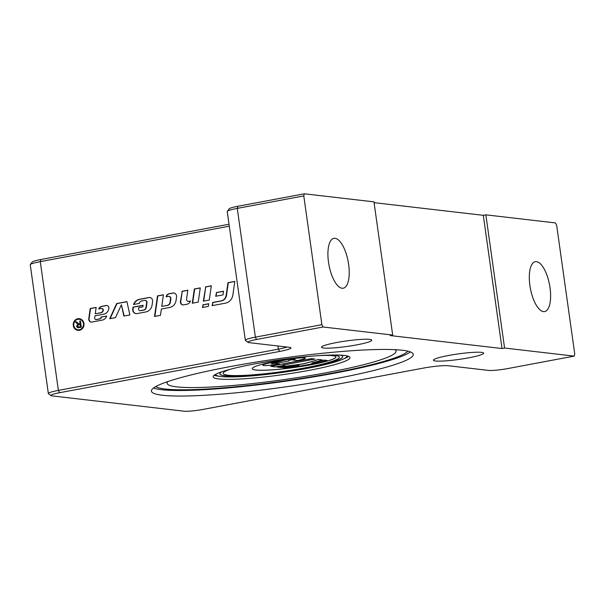 <?xml version="1.0" encoding="UTF-8"?>
<svg xmlns="http://www.w3.org/2000/svg" width="605" height="605" viewBox="0 0 605 605"><rect width="100%" height="100%" fill="white"/><g stroke="black" fill="none" stroke-linecap="round" stroke-linejoin="round"><path stroke-width="0.91" d="M335.057 238.302A25.372 9.748 -100.6 0 1 348.412 262.963A25.372 9.748 -100.6 0 1 343.247 288.214A25.372 9.748 -100.6 0 1 342.075 288.252A25.372 9.748 -100.6 0 1 328.727 263.591A25.372 9.748 -100.6 0 1 333.892 238.34A25.372 9.748 -100.6 0 1 335.057 238.302M536.461 261.655A25.372 9.748 -100.6 0 1 549.809 286.316A25.372 9.748 -100.6 0 1 544.644 311.567A25.372 9.748 -100.6 0 1 543.479 311.605A25.372 9.748 -100.6 0 1 530.124 286.944A25.372 9.748 -100.6 0 1 535.289 261.693A25.372 9.748 -100.6 0 1 536.461 261.655M369.663 339.382A25.372 2.775 -8 0 1 371.765 340.176A25.372 2.775 -8 0 1 351.974 345.705A25.372 2.775 -8 0 1 323.615 348.026A25.372 2.775 -8 0 1 321.512 347.232A25.372 2.775 -8 0 1 341.303 341.712A25.372 2.775 -8 0 1 369.663 339.382M481.55 352.36A25.372 2.775 -8 0 1 483.652 353.146A25.372 2.775 -8 0 1 463.861 358.674A25.372 2.775 -8 0 1 435.502 360.996A25.372 2.775 -8 0 1 433.399 360.209A25.372 2.775 -8 0 1 453.19 354.681A25.372 2.775 -8 0 1 481.55 352.36M153.511 388.024A132.223 14.452 172 0 0 161.595 389.696A132.223 14.452 172 0 0 296.76 379.577A132.223 14.452 172 0 0 410.409 351.913M402.325 350.242A132.223 14.452 -8 0 1 413.283 354.341A132.223 14.452 -8 0 1 310.138 383.147A132.223 14.452 -8 0 1 162.374 395.246A132.223 14.452 -8 0 1 151.416 391.148A132.223 14.452 -8 0 1 254.561 362.342A132.223 14.452 -8 0 1 402.325 350.242M407.891 351.165A128.275 14.021 -8 0 1 332.478 373.096A128.275 14.021 -8 0 1 155.727 386.603M394.899 349.66A115.585 12.637 -8 0 1 396.033 351.104A115.585 12.637 -8 0 1 327.449 372.514A115.585 12.637 -8 0 1 167.109 383.283A115.585 12.637 -8 0 1 167.797 381.573M219.381 376.265A69.068 7.547 -8 0 1 214.162 375.251M308.981 370.373A69.068 7.547 -8 0 1 213.172 376.809A69.068 7.547 -8 0 1 254.16 364.013A69.068 7.547 -8 0 1 349.97 357.578A69.068 7.547 -8 0 1 308.981 370.373M346.862 355.853A66.247 7.245 -8 0 1 346.907 356.035A66.247 7.245 -8 0 1 295.225 370.464A66.247 7.245 -8 0 1 221.18 376.529A66.247 7.245 -8 0 1 215.69 374.472A66.247 7.245 -8 0 1 215.69 374.291L215.69 374.472M340.176 355.127A62.02 6.784 -8 0 1 342.717 356.617A62.02 6.784 -8 0 1 294.332 370.131A62.02 6.784 -8 0 1 225.022 375.811A62.02 6.784 -8 0 1 219.88 373.882A62.02 6.784 -8 0 1 221.914 371.75M219.88 373.852A62.02 6.784 172 0 0 225.015 375.75A62.02 6.784 172 0 0 294.204 370.094A62.02 6.784 172 0 0 342.71 356.595M339.36 357.063A58.64 6.413 172 0 0 339.36 357.033A58.64 6.413 172 0 0 334.497 355.218A58.64 6.413 172 0 0 332.5 355.037M229.93 369.368A58.64 6.413 172 0 0 223.23 373.414A58.64 6.413 172 0 0 228.093 375.229A58.64 6.413 172 0 0 293.622 369.867A58.64 6.413 172 0 0 339.367 357.094A58.64 6.413 172 0 0 334.505 355.271A58.64 6.413 172 0 0 331.812 355.044M332.463 355.657A42.289 4.621 -8 0 1 335.964 356.965A42.289 4.621 -8 0 1 302.976 366.176A42.289 4.621 -8 0 1 255.718 370.048A42.289 4.621 -8 0 1 252.209 368.74A42.289 4.621 -8 0 1 285.205 359.529A42.289 4.621 -8 0 1 332.463 355.657M252.209 368.71A42.289 4.621 172 0 0 255.711 369.995A42.289 4.621 172 0 0 302.848 366.146A42.289 4.621 172 0 0 335.964 356.942M78.105 330.383A5.884 5.392 96.6 0 1 73.545 324.666A5.884 5.392 96.6 0 1 78.136 318.767A5.884 5.392 96.6 0 1 79.459 318.699M79.429 330.315A5.884 5.392 96.6 0 1 77.939 330.368A5.884 5.392 96.6 0 1 73.213 324.719A5.884 5.392 96.6 0 1 77.803 318.729A5.884 5.392 96.6 0 1 79.293 318.676A5.884 5.392 96.6 0 1 84.012 324.333A5.884 5.392 96.6 0 1 79.429 330.315M77.879 319.311A5.294 4.855 -83.4 0 0 73.757 324.696A5.294 4.855 -83.4 0 0 78.007 329.778A5.294 4.855 -83.4 0 0 79.346 329.733A5.294 4.855 -83.4 0 0 83.475 324.348A5.294 4.855 -83.4 0 0 79.225 319.266A5.294 4.855 -83.4 0 0 77.879 319.311M78.174 329.801A5.294 4.855 -83.4 0 0 78.34 329.823A5.294 4.855 -83.4 0 0 79.678 329.77A5.294 4.855 -83.4 0 0 83.808 324.386A5.294 4.855 -83.4 0 0 79.558 319.304A5.294 4.855 -83.4 0 0 79.391 319.289M173.9 293.017A3.554 3.259 -83.4 0 0 173.166 293.062L169.491 293.75A4.061 3.721 -83.4 0 0 166.451 296.783M169.082 296.427A2.034 1.86 96.6 0 1 170.86 298.734L170.33 302.371A3.554 3.259 96.6 0 1 167.6 305.389L161.754 306.387L167.267 305.351A3.554 3.259 -83.4 0 0 169.997 302.334L170.519 298.696A2.034 1.86 -83.4 0 0 168.402 296.42L166.088 296.851A4.061 3.721 96.6 0 1 169.158 293.712L172.833 293.024A3.554 3.259 96.6 0 1 176.547 297.002L176.04 300.541A8.122 7.449 96.6 0 1 169.793 307.438L161.369 309.019L160.461 315.349L154.517 316.46L157.474 295.905L163.418 294.786L161.754 306.387M163.403 294.892L157.814 295.943L154.872 316.392M107.025 305.525A2.541 2.329 -83.4 0 0 106.548 305.555L102.003 306.41A4.061 3.721 -83.4 0 0 99.122 308.936M101.912 308.535A1.52 1.399 96.6 0 1 103.289 310.259L103.273 310.357A2.791 2.556 96.6 0 1 101.133 312.732L95.59 313.768L100.793 312.694A2.791 2.556 -83.4 0 0 102.941 310.32L102.956 310.221A1.52 1.399 -83.4 0 0 101.36 308.512L98.744 309.004A4.061 3.721 96.6 0 1 101.67 306.372L106.215 305.517A2.541 2.329 96.6 0 1 108.87 308.361L108.832 308.58A6.602 6.05 96.6 0 1 103.765 314.184L94.955 315.84L94.667 317.814A1.52 1.399 -83.4 0 0 96.255 319.516L99.25 318.956A2.541 2.329 -83.4 0 0 101.164 316.982L106.631 316.211A6.095 5.581 96.6 0 1 102.268 320.105L91.952 322.041A3.048 2.791 96.6 0 1 88.769 318.631L90.221 308.52L96.165 307.408L95.257 313.73M96.15 307.506L90.553 308.558L89.101 318.669A3.048 2.791 -83.4 0 0 91.347 322.087M106.692 316.044L101.504 317.02A2.541 2.329 96.6 0 1 99.583 318.994L96.596 319.553A1.52 1.399 96.6 0 1 96.044 319.538M212.453 305.593L212.892 302.538L221.407 300.942A6.602 6.05 -83.4 0 0 226.474 295.338L228.289 282.724L234.808 281.499M212.552 302.5L221.067 300.904A6.602 6.05 -83.4 0 0 226.141 295.3L227.956 282.686L234.823 281.393L232.872 294.968A9.642 8.841 96.6 0 1 225.453 303.158L212.098 305.661L212.892 302.538M140.163 310.668A1.777 1.626 -83.4 0 0 140.784 310.675L143.945 310.085A3.048 2.791 -83.4 0 0 146.289 307.499L146.977 302.697A2.034 1.86 -83.4 0 0 145.2 300.398M136.133 313.647A4.061 3.721 96.6 0 1 133.085 309.087L133.357 307.196L143.098 305.374M133.955 304.421A8.122 7.449 96.6 0 1 139.74 299.331L149.216 297.554A3.554 3.259 96.6 0 1 149.949 297.509M140.443 310.637L143.612 310.047A3.048 2.791 -83.4 0 0 145.956 307.461L146.644 302.659A2.034 1.86 -83.4 0 0 144.519 300.382L141.668 300.919A3.048 2.791 -83.4 0 0 139.347 303.407L133.576 304.489A8.122 7.449 96.6 0 1 139.4 299.293L148.883 297.516A3.554 3.259 96.6 0 1 152.596 301.494L152.082 305.041A8.122 7.449 96.6 0 1 145.843 311.938L136.995 313.594A4.061 3.721 96.6 0 1 132.745 309.049L133.017 307.159L143.105 305.268L142.878 306.848L138.734 307.627L138.59 308.648A1.777 1.626 -83.4 0 0 140.443 310.637L140.784 310.675M110.102 318.638L116.992 303.597L126.952 301.736M124.191 315.999L121.386 304.769L115.495 317.625L109.717 318.714L116.659 303.559L126.929 301.638L129.856 314.933L123.874 316.052L121.386 304.769M187.822 290.317L182.226 291.36L180.774 301.479A3.048 2.791 -83.4 0 0 183.012 304.89M190.424 301.116L189.017 301.381A2.034 1.86 96.6 0 1 188.337 301.373M181.893 291.323L187.837 290.211L186.559 299.067A2.034 1.86 -83.4 0 0 188.684 301.343L190.454 301.01A4.568 4.19 96.6 0 1 187.096 304.194L183.618 304.852A3.048 2.791 96.6 0 1 180.434 301.441L182.226 291.36M200.255 287.98L194.666 289.031L192.632 303.158M200.27 287.874L198.221 302.107L192.284 303.226L194.326 288.993L200.27 287.874M211.311 285.908L205.723 286.959L203.688 301.086M205.382 286.921L211.326 285.802L209.277 300.035L203.333 301.146L205.723 286.959M216.046 296.2L216.56 292.616L223.532 291.308M216.227 292.578L223.548 291.202L223.018 294.892L215.69 296.268L216.56 292.616M208.733 303.831L203.144 304.882L202.781 307.408M202.804 304.837L208.748 303.725L208.37 306.357L202.425 307.476L203.144 304.882M80.17 324.605L78.537 324.915L77.274 326.224L78.642 327.002L80.457 326.662L80.503 324.643L80.457 326.662M78.257 327.04L80.79 326.7M78.416 327.071L78.983 327.04M79.036 324.144L80.404 323.932L80.019 321.172L80.457 321.089M77.909 327.766L76.827 326.413L78.204 324.416L75.731 321.973L76.419 321.845M80.442 320.99L81.312 327.207L77.727 327.759L76.495 326.367L77.871 324.378L75.398 321.936L76.343 321.762L79.187 324.061L80.072 323.894L79.678 321.134L80.442 320.99M286.883 347.028A16.917 1.853 -8 0 1 278.383 349.138L58.383 390.399A16.917 1.853 172 0 0 48.347 393.53A16.917 1.853 172 0 0 48.476 393.719L51.002 395.602A14.656 1.603 -8 0 1 59.592 392.721L279.586 351.46A19.171 2.095 172 0 0 290.816 347.693A19.171 2.095 172 0 0 289.371 347.315L249.094 342.642A14.656 1.603 -8 0 1 247.989 342.347A14.656 1.603 -8 0 1 256.58 339.473L323.093 326.995L321.883 324.673L255.37 337.151A16.917 1.853 172 0 0 245.335 340.282A16.917 1.853 172 0 0 245.464 340.471L247.989 342.347M48.347 393.53L30.25 264.771A16.917 1.853 -8 0 1 30.326 264.559A16.917 1.853 -8 0 1 40.285 261.64L229.303 226.187M283.027 365.065L284.705 365.261L275.404 366.895L270.715 366.35A197.343 21.576 -8 0 1 311.643 358.674L315.001 359.067L283.027 365.065M283.208 365.027L284.705 365.261M311.643 358.674L311.635 358.621A197.343 21.576 -8 0 0 270.707 366.297L270.715 366.35M311.635 358.621L315.001 359.067M279.427 363.87A14.097 1.543 -8 0 1 269.104 365.344A9.582 1.051 -8 0 1 262.865 365.307A13.529 1.482 -8 0 1 262.812 365.208A13.529 1.482 -8 0 1 280.659 361.298A13.529 1.482 -8 0 1 302.878 357.797A9.582 1.051 -8 0 1 305.351 358.152A9.582 1.051 -8 0 1 304.595 358.682A14.097 1.543 -8 0 1 297.335 360.512L292.858 359.99A5.642 0.62 172 0 0 294.718 359.589L293.788 359.453A5.082 0.552 172 0 0 288.426 360.769A5.082 0.552 172 0 0 288.925 360.935L280.228 362.569A5.082 0.552 172 0 0 271.63 363.613L272.719 363.711A5.642 0.62 172 0 0 274.95 363.348L279.427 363.87L274.95 363.348M262.804 365.148L262.812 365.208A13.529 1.482 -8 0 1 262.804 365.148A13.529 1.482 -8 0 1 280.652 361.238L280.659 361.298M271.342 363.726L272.711 363.658A5.642 0.62 172 0 0 274.942 363.295M280.652 361.238A13.529 1.482 -8 0 1 302.871 357.744A9.582 1.051 -8 0 1 305.336 358.099A9.582 1.051 -8 0 1 305.344 358.122M295.066 359.4L294.711 359.529A5.642 0.62 172 0 1 292.85 359.937L292.858 359.99M288.426 360.739A5.082 0.552 172 0 0 288.918 360.875L288.925 360.935M281.264 367.575L277.347 367.122A63.434 6.935 172 0 0 303.037 363.892A63.434 6.935 172 0 0 318.283 359.446L322.193 359.899A63.434 6.935 -8 0 1 311.832 362.97A56.386 6.163 172 0 0 324.212 360.134L327.229 360.482A56.386 6.163 -8 0 1 286.301 368.158L283.284 367.81A56.386 6.163 172 0 0 299.044 365.367A63.434 6.935 -8 0 1 281.264 367.575M303.037 363.892L303.029 363.832A63.434 6.935 172 0 1 277.34 367.069L277.347 367.122M303.029 363.832A63.434 6.935 172 0 0 318.275 359.393L318.283 359.446M318.275 359.393L322.193 359.899M312.929 362.682A56.386 6.163 172 0 0 324.204 360.081L324.212 360.134M283.284 367.81L283.276 367.757A56.386 6.163 172 0 0 297.206 365.624M324.204 360.081L327.229 360.482M229.265 369.542A58.64 6.413 172 0 0 223.222 373.361A58.64 6.413 172 0 0 223.23 373.383L223.222 373.361M348.586 356.36A69.068 7.547 -8 0 1 343.852 358.773M304.368 193.797L237.856 206.267A14.656 1.603 172 0 0 229.219 208.801L227.314 211.304A16.917 1.853 -8 0 1 237.273 208.385L303.786 195.914L304.368 193.797L373.966 201.866L392.683 335.064L390.127 335.548L502.014 348.525L483.297 215.32L485.853 214.843L555.443 222.912L556.653 225.234L574.75 354.001L574.168 356.111L507.655 368.589A14.656 1.603 -8 0 1 488.537 370.411L448.26 365.738A19.171 2.095 172 0 0 423.25 368.12L203.257 409.381A14.656 1.603 -8 0 1 184.132 411.203L52.106 395.897A14.656 1.603 -8 0 1 51.002 395.602M374.071 202.652L483.297 215.32M229.023 224.228L40.868 259.522A14.656 1.603 172 0 0 32.231 262.048L30.326 264.559M485.853 214.843L504.57 348.041L574.168 356.111M245.335 340.282L227.238 211.523A16.917 1.853 -8 0 1 227.314 211.304M321.883 324.673L303.786 195.914M504.57 348.041L502.014 348.525M323.093 326.995L392.683 335.064M166.95 382.148A125.258 13.696 -8 0 1 166.36 382.073M396.426 349.743A125.258 13.696 -8 0 1 395.874 349.97M279.586 351.46L278.383 349.138L277.937 345.984M40.868 259.522L40.285 261.64L58.383 390.399L59.592 392.721M237.856 206.267L237.273 208.385L255.37 337.151L256.58 339.473M396.033 351.104L395.836 349.705M167.109 383.283L166.912 381.884"/></g></svg>
